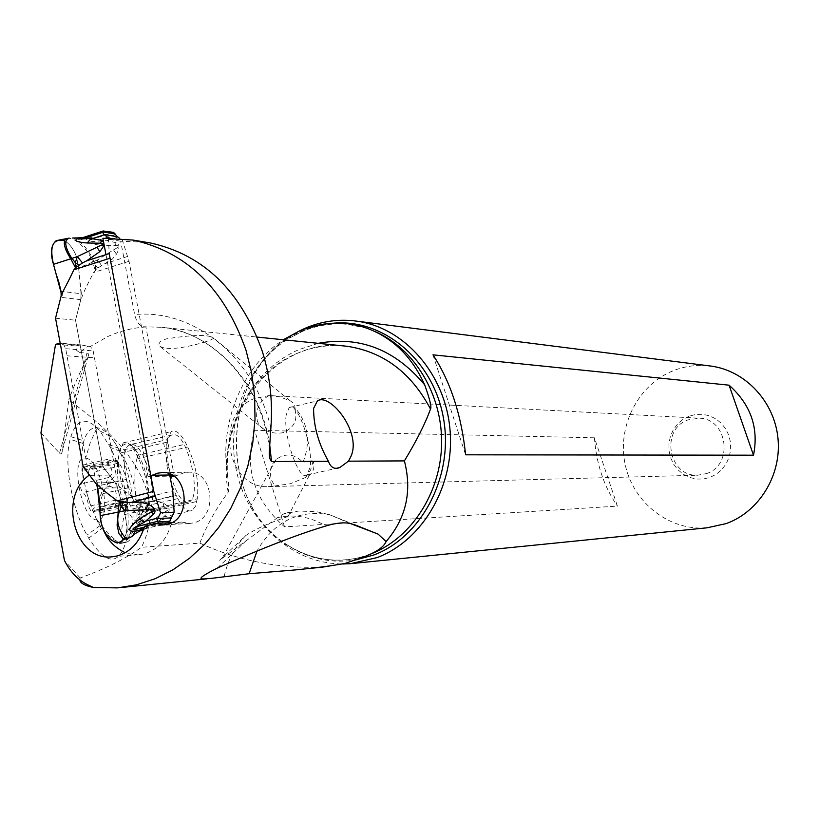 <?xml version="1.0" encoding="UTF-8"?>
<svg xmlns="http://www.w3.org/2000/svg" width="819" height="819" viewBox="0 0 819 819"><rect width="100%" height="100%" fill="white"/><g stroke="black" fill="none" stroke-linecap="round" stroke-linejoin="round"><path stroke-width="0.61" stroke-dasharray="4.09 3.07" d="M169.748 475L129.044 261.281L122.359 240.1L119.758 238.349M109.848 238.012L122.359 240.1M108.456 238.032L109.203 253.583M61.435 239.711C67.793 241.472 72.83 247.195 76.546 256.879L78.614 267.864L81.808 298.024C81.787 296.048 85.749 287.541 93.694 272.512L98.137 267.813L112.479 258.927L116.421 254.228C119.953 247.881 119.789 244.031 115.929 242.67L106.767 240.663L94.513 241.41C89.988 241.523 88.831 240.96 91.042 239.711L93.827 237.94L87.06 237.95C84.408 241.513 89.977 244.082 103.747 245.649L104.648 240.725M95.393 270.311L95.547 265.591L93.898 261.568L92.875 261.906L88.452 253.04C81.163 243.724 74.621 238.769 68.816 238.175M64.394 240.745C69.605 243.683 73.649 249.058 76.546 256.879L78.614 267.864L92.772 262.06L95.199 270.526M104.033 244.369L103.675 242.465M98.137 267.813L95.547 265.591L98.004 259.664L113.524 249.836C119.779 246.601 120.424 245.198 115.489 245.649L103.747 245.649M115.489 245.649L115.929 242.67M83.139 237.52L87.602 236.926L81.378 238.094M84.132 237.479C87.131 237.428 88.104 237.592 87.06 237.95M72.563 238.022C79.003 238.585 90.182 251.269 93.724 261.496M93.898 261.568L98.004 259.664L101.474 265.684M95.434 268.274L96.632 269.072M113.524 249.836L116.421 254.228M87.602 236.926L93.827 237.94M138.698 501.146L136.609 500.184C123.147 490.09 116.472 484.5 116.595 483.425L117.465 487.817L115.09 482.493L117.465 487.817L124.928 514.516L139.732 511.076L138.698 501.156L140.848 505.681L140.919 510.81L139.885 511.169L138.421 524.549L135.248 531.623L130.948 536.721M129.934 537.479L125.246 539.056M97.789 488.298L117.465 487.817L124.928 514.516L127.047 525.798C127.129 532.268 125.655 537.049 122.604 540.13M55.538 318.202L75.522 320.219L80.794 299.662L81.04 293.724L80.794 299.662L75.522 320.219L102.918 466.646L115.09 482.493L102.918 466.646L83.2 466.799M173.198 495.7L150.389 501.607L142.332 501.904L138.954 501.238M139.752 503.163L140.52 501.648M140.919 510.821L145.27 509.899L140.848 505.681L142.332 501.904M150.389 501.607C156.726 501.013 161.169 501.597 163.728 503.347L162.705 508.998L145.27 509.899L146.12 501.904M162.705 508.998C169.431 507.882 170.506 508.66 165.94 511.312L167.373 513.441L159.766 520.27L148.3 526.228L144.492 528.941L148.526 527.59L144.134 527.712M163.728 503.347C169.441 506.859 170.659 510.227 167.373 513.441M165.94 511.312L155.364 518.294L157.801 521.386M143.52 529.637L148.526 527.59M142.168 530.303C140.458 531.828 140.418 531.633 142.025 529.719L145.106 528.818M141.933 529.77L142.035 529.709C144.226 527.016 148.669 523.218 155.364 518.294M159.06 523.29L169.052 522.757M130.938 536.732L134.848 533.824C139.885 524.979 141.861 517.373 140.786 511.015M298.802 331.286L291.369 335.544C221.017 376.371 217.69 500.378 285.749 545.382C303.061 557.596 322.051 563.8 342.721 563.994M707.022 527.815C669.092 531.111 633.005 502.569 625.143 464.332C616.953 426.177 638.073 384.643 673.372 370.69C684.858 366.165 696.744 364.547 709.039 365.847M594.42 437.796L254.586 430.282C243.806 467.618 253.798 499.815 284.562 526.863L617.434 506.111L594.42 437.796C596.375 464.056 604.043 486.834 617.434 506.111M689.055 416.185L682.872 419.451L677.528 424.058L673.3 429.791L670.392 436.363L668.939 443.437L669.01 450.675L670.597 457.719L673.648 464.219L677.989 469.85L683.415 474.344L689.67 477.457L696.437 479.043L703.378 479.013L710.155 477.354L716.41 474.15L721.836 469.553L726.156 463.789L729.135 457.166L730.63 450L730.548 442.669L728.91 435.544L725.798 428.992L721.365 423.331L715.847 418.867L709.53 415.817L702.733 414.312L695.792 414.445L689.055 416.185M706.592 473.566C733.855 464.946 727.661 418.601 699.262 418.181L688.083 419.881C660.053 429.187 668.294 476.934 697.737 475.225L706.592 473.566M268.98 395.587L279.924 396.908L290.202 400.808C294.82 403.798 295.997 405.62 293.734 406.265C308.149 422.389 311.23 441.093 302.989 462.366C294.533 453.675 285.565 452.712 276.095 459.469L271.632 465.182L270.065 471.386L271.13 479.187L274.652 485.974L268.345 486.619C225.727 489.148 214.117 413.452 254.586 398.454L268.99 395.587M313.114 461.046L310.575 470.086L305.641 477.446L309.275 475.419C313.646 471.764 314.926 466.973 313.114 461.046L310.636 460.626L302.989 462.366M274.652 485.974L290.264 483.783L305.641 477.446M268.99 395.608C260.667 400.286 256.542 407.268 256.603 416.543L257.381 421.15L258.988 424.723L261.466 427.641L264.783 429.914C270.219 432.841 276.31 433.783 283.046 432.719C295.086 427.313 298.648 418.489 293.734 406.265M203.481 342.414C209.828 340.499 213.186 339.035 213.554 338.022C208.61 334.377 192.813 334.674 166.165 338.923L160.391 341.421L158.323 345.034C162.879 349.744 175.276 349.6 195.506 344.615L203.481 342.414M277.58 517.608L219.574 560.278L245.864 535.493C255.2 529.115 269.256 522.788 288.042 516.502C292.107 512.305 290.765 511.373 284.009 513.718L277.58 517.608C294.287 513.943 310.381 516.738 325.87 525.993M224.201 576.341C227.784 560.155 235.002 546.539 245.864 535.493M350.686 523.658L329.525 514.69C298.229 509.551 274.068 521.611 257.064 550.87M322.614 567.127C279.013 568.765 238.104 560.759 199.887 543.12L141.452 547.287C125.809 558.609 105.375 568.836 80.149 577.958L79.873 579.913M173.628 476.095L174.334 476.085L145.895 326.996L143.438 326.74C139.281 325.604 136.353 321.539 134.644 314.568L120.69 241.216L146.376 242.301M120.69 241.216L102.877 238.268M105.979 254.627L147.983 476.504L150.809 475.757M88.739 474.058L65.684 348.71L63.821 344.932L60.196 343.202M145.895 326.996C132.658 327.795 119.922 330.999 107.668 336.619L90.469 346.437L93.171 350.89L116.165 474.969C106.757 482.626 101.351 493.192 99.949 506.664M90.469 346.437L87.93 346.222L79.607 352.518L76.71 350.419L75.205 345.925L55.538 344.318M75.205 345.925L81.388 344.963L87.93 346.222M40.95 432.882L59.562 453.204C60.954 454.78 61.927 453.726 62.5 450.03L68.765 399.979C140.489 451.515 164.721 500.624 141.452 547.287M79.607 352.518L87.95 353.296L88.759 354.422L88.196 356.204C81.46 368.54 74.99 383.128 68.765 399.979M199.887 543.12C206.234 526.207 215.663 509.254 228.173 492.25C229.146 490.601 228.931 485.063 227.549 475.634L226.607 467.465C221.069 418.284 244.185 365.131 283.343 339.752M147.983 476.504L169.963 476.146M171.795 474.969L178.972 474.856L174.334 476.085M125.256 552.723L138.298 554.78L143.878 553.941C157.268 550.061 166.288 540.345 170.936 524.815L181.818 522.072L189.568 523.454L193.438 522.901C218.243 518.069 213.81 470.935 188.728 472.194L183.865 472.819L178.972 474.856M116.165 474.969L89.732 475.358M144.533 526.269L170.936 524.815M181.818 522.072L171.795 522.604M80.149 577.958L64.466 560.503M126.638 538.759L127.928 530.272C129.463 502.057 123.618 474.447 110.381 447.44L99.857 430.876C86.599 416.318 76.935 418.253 70.854 436.66L70.158 439.301C63.575 461.936 71.744 508.875 86.978 535.104L88.687 538.134C106.235 564.997 118.694 566.103 126.054 541.451L126.638 538.759L147.768 510.073L147.215 512.766L126.054 541.451M197.256 498.802L195.27 506.654L192.086 510.524C187.858 512.346 183.108 508.374 177.836 498.607L176.249 495.526C167.639 476.699 164.414 458.957 166.564 442.28L167.117 439.629L171.253 431.593C175.747 429.33 180.743 433.456 186.251 443.99L187.776 447.031C195.956 465.192 199.119 482.452 197.256 498.802L147.768 510.073L148.454 505.354C149.191 489.445 145.874 473.832 138.503 458.517L137.213 458.005C135.125 463.677 134.418 474.058 135.094 489.138C131.931 475.163 126.884 462.53 119.953 451.208L115.121 443.069C134.797 474.948 139.762 533.988 123.26 542.915L119.502 543.724C112.08 543.171 104.525 535.319 96.847 520.178L101.965 528.48C109.777 537.929 116.902 542.721 123.341 542.854L127.078 542.055C133.773 538.175 137.121 527.59 137.101 510.298L135.094 489.138M96.847 520.178L90.08 503.818L86.681 492.516C81.808 473.013 80.651 456.685 83.221 443.529L83.896 440.878C86.742 431.746 91.124 427.375 97.041 427.743C101.28 428.194 105.661 431.05 110.196 436.332L115.121 443.069M85.626 458.179C101.167 458.763 113.012 521.99 97.133 519.942C81.398 520.751 69.113 454.453 85.626 458.179L90.274 442.536L97.041 427.743M91.4 466.206L88.882 470.055L87.879 470.26L82.187 465.284L81.92 470.638C83.61 477.323 83.395 481.736 81.255 483.865C80.027 486.599 80.569 489.486 82.873 492.536C85.882 495.106 87.776 499.713 88.565 506.347L91.339 512.11L94.001 507.985L94.871 507.8L100.399 512.561L100.706 507.156C99.048 500.532 99.232 496.171 101.269 494.052L101.771 489.916L99.683 485.565C96.775 483.015 94.932 478.48 94.144 471.959L91.4 466.206M116.83 460.268L117.158 461.128L90.387 467.373M117.158 461.128L117.424 463.4L107.78 459.305L108.968 464.322C113.155 470.444 112.971 474.856 108.436 477.559L106.429 482.125L110.063 486.251C115.499 488.308 117.373 492.936 115.684 500.122L115.346 504.269L117.199 506.193L123.751 501.197L125.112 502.538L125.829 506.746L127.467 501.023C128.286 493.826 128.44 489.455 127.907 487.909L126.31 479.412C125.942 476.228 124.119 471.672 120.833 465.745L116.933 460.258M125.368 511.445L127.088 510.186L126.054 508.261L125.368 511.445C121.14 526.658 120.465 537.131 123.341 542.854M177.836 498.607L127.088 510.186C132.545 519.86 137.541 523.75 142.076 521.867L145.168 518.642L147.215 512.766L196.775 501.484M166.564 442.28L119.287 453.265C114.926 470.894 128.88 515.264 140.807 514.875C146.222 514.527 148.945 508.005 148.997 495.3C148.3 479.279 144.41 465.038 137.305 452.579C133.886 447.133 130.569 444.123 127.355 443.55C122.604 444.594 120.106 447 119.871 450.778L119.287 453.265C115.418 470.229 117.496 488.185 125.522 507.125L126.054 508.261M137.213 458.005L137.5 456.603L134.644 451.003C131.296 445.331 128.214 442.403 125.389 442.199L123.29 442.864L119.861 450.778L167.117 439.629M137.5 456.603L138.503 458.517L187.776 447.031M187.275 502.231L189.496 501.76C201.914 496.775 188.073 435.411 174.355 434.582L171.437 435.165C159.203 440.817 173.935 503.112 187.275 502.231M286.23 414.783C282.729 434.889 299.078 482.022 306.951 475.02L310.186 467.045C313.329 446.406 297.092 400.041 289.158 407.555L286.23 414.783M284.562 526.863L254.586 430.282M432.975 354.832L465.612 454.811M75.522 320.219L102.918 466.646M124.928 514.516L127.027 528.03L126.044 534.111L123.771 538.81M58.333 280.037L53.491 264.342M78.614 267.864L81.05 293.724L61.015 291.298M100.358 515.632L99.232 498.802M127.631 256.429L105.344 263.544M129.044 261.281L93.694 272.512M115.602 234.562L94.513 241.41M117.875 237.06L106.767 240.663M91.042 239.711L113.606 232.371M103.921 230.712L81.245 238.124M115.858 483.619L116.595 483.425M81.808 298.024L81.081 298.249M136.609 500.194L172.758 490.796M80.794 299.662L60.862 297.338M95.485 482.882L115.09 482.493M144.298 527.129L159.357 523.31M168.775 522.809L145.577 528.675M169.983 520.741L148.3 526.228M171.161 517.373L159.766 520.27M370.526 554.094L359.817 557.493C307.012 571.048 251.904 532.77 237.592 475.665C222.676 418.755 250.512 353.501 300.174 331.767C321.621 322.512 343.55 321.294 365.96 328.112L374.488 331.275M333.732 323.167L322.471 324.744L311.445 327.682L302.887 330.989L290.008 337.837C221.191 377.733 217.946 499.109 284.51 543.099C306.183 558.22 329.842 563.851 355.487 559.991M65.684 348.71L93.171 350.89M78.726 345.086L58.497 343.417M59.562 453.204L86.998 353.091M228.173 492.25C218.1 435.575 247.655 374.17 296.161 353.777C311.281 347.225 327.006 344.594 343.325 345.894M269.686 444.768C260.258 382.207 213.452 332.657 161.742 327.313L143.438 326.74M270.874 428.009C254.412 357.299 193.765 308.702 134.644 314.568M67.004 355.794L94.472 357.821M88.196 356.204L62.5 450.03M119.953 451.208L110.381 447.44M108.784 444.451L118.151 448.126M70.854 436.66L83.896 440.878M83.221 443.529L70.158 439.301M99.969 525.655L86.978 535.104M97.133 519.942L107.422 532.739L119.502 543.724M120.833 465.745L94.144 471.959M111.097 460.37L84.142 466.666M108.968 464.322L81.92 470.638M108.436 477.559L81.255 483.865M110.063 486.251L82.873 492.536M115.684 500.122L88.565 506.347M119.41 504.668L92.363 510.861M125.42 505.098L98.567 511.24M127.467 501.023L100.706 507.156M127.907 487.909L101.269 494.052M126.31 479.412L99.683 485.565M106.429 482.125L123.474 481.592M88.687 538.134L101.965 528.48M136.998 455.477L186.251 443.99M144.963 511.865C130.886 512.929 116.185 450.9 129.156 445.086L132.238 444.451C146.703 445.096 160.483 506.224 147.318 511.363L144.963 511.865M176.249 495.526L125.522 507.125M318.243 343.325L298.945 349.59C256.265 367.823 226.853 416.584 226.607 467.465M144.492 528.941L169.154 522.706M291.369 335.544L290.008 337.837L302.62 331.326C317.393 325.174 332.555 322.86 348.095 324.396L365.96 328.112L363.8 327.15M285.749 545.382L284.51 543.099C308.036 558.886 333.138 563.687 359.817 557.493L346.447 562.981M350.573 563.667L353.849 563.339M271.437 395.7L699.262 418.181M290.202 400.808L213.554 338.022M268.345 486.619L697.737 475.225M309.275 475.419L288.042 516.513M276.095 459.469L222.389 557.903M217.445 567.997L246.509 540.335M354.699 524.764L329.525 514.69L316.472 511.691L298.597 511.046L284.009 513.718M305.661 568.847L293.489 570.085M210.063 578.521L206.685 578.869M121.97 587.438L117.537 587.888M81.388 344.963L60.463 343.222M269.471 449.16C261.66 382.074 210.708 331.142 161.742 327.313L257.197 337.08M138.298 554.78L112.531 556.766M188.728 472.194L162.602 472.543M189.568 523.454L164.138 524.846M148.454 505.354L127.928 530.272M110.186 436.343L99.857 430.876M123.26 542.915L127.078 542.055M90.08 503.818L86.681 492.516M116.912 460.247L91.001 466.298M117.424 463.4L88.882 470.055M107.78 459.305L82.187 465.284M117.864 506.05L91.697 512.039M122.737 501.402L94.001 507.985M125.829 506.746L100.399 512.561M171.437 435.165L130.262 444.594C129.627 442.751 131.982 445.413 137.305 452.579L134.674 450.982M189.496 501.76L147.318 511.363C148.065 507.647 148.648 514.107 148.997 495.3L137.101 510.298M123.28 442.864L171.253 431.593M142.076 521.867L192.086 510.524M343.222 345.884C281.644 338.421 222.625 403.491 227.549 475.634M306.951 475.02L336.363 468.325M289.158 407.555L317.383 400.941M264.783 429.914L158.323 345.034"/><path stroke-width="1.23" d="M103.859 234.459L117.383 236.732L113.606 232.371L103.081 230.999L102.692 232.371L103.859 234.459L108.425 237.776L109.848 238.012M103.941 243.898L77.334 256.593L75.307 262.674L72.011 258.364L77.334 256.593L82.473 262.94L86.691 260.811L109.203 253.583L153.757 491.318L160.575 512.807L174.15 512.192L172.758 490.796L169.748 475M82.473 262.94L75.502 267.772L70.68 258.661C64.67 249.293 62.92 242.741 65.438 239.005L68.816 238.175M70.598 258.824L53.491 264.342C50.061 252.928 50.973 245.024 56.245 240.622L61.435 239.711M109.613 258.354L73.894 269.779C64.711 289.271 62.09 291.636 61.886 295.669L53.491 264.342C49.314 246.028 52.948 238.155 64.394 240.745M75.502 267.772L73.894 269.789M61.026 291.298L61.159 295.905L55.538 318.202L61.159 295.905L61.026 291.298L58.333 280.037M83.2 466.799L55.538 318.202L83.2 466.799L96.263 484.039L83.2 466.799M125.246 539.056L122.604 540.13C114.926 548.484 100.266 532.565 100.358 515.632L97.011 483.834C97.707 485.677 104.443 491.349 117.23 500.859L123.403 502.59L140.069 502.129L147.543 503.961C154.627 507.278 156.675 510.647 153.685 514.066L144.574 522.072L139.24 519.082L151.146 511.967L153.685 514.066M78.798 265.059L75.307 262.674L75.727 267.547M70.68 258.661L72.011 258.364M75.543 265.448L77.109 266.308M96.959 247.225L99.846 251.658C102.805 247.614 104.208 245.188 104.033 244.369M86.691 260.811L99.846 251.658M103.859 243.427L100.307 243.202L101.884 240.376L103.675 242.465M100.307 243.202L87.203 243.008L91.063 238.493L101.884 240.376M91.063 238.493L78.389 239.066L80.272 238.36L79.74 237.817L83.139 237.52M119.758 238.349L117.383 236.732M81.378 238.094L80.272 238.36M87.203 243.008C75.307 241.984 72.819 240.254 79.74 237.817L72.563 238.022M71.734 258.272C64.742 246.98 63.902 240.264 69.205 238.114L56.245 240.622M123.771 538.81C116.656 549.754 100.235 533.763 100.358 515.632L118.192 512.11L117.097 525.214L118.97 533.599L122.85 538.421L126.218 538.994L129.934 537.479M119.523 511.732L125.072 510.749L121.048 506.449L119.523 511.732L118.192 512.11M123.403 502.59L121.048 506.449L119.697 501.914M118.049 512.008L119.42 501.832M97.789 488.298L96.263 484.039L97.789 488.298L99.232 498.802M144.134 527.712L142.475 527.938L139.322 530.466C142.301 529.524 143.243 529.463 142.168 530.303L143.52 529.637M160.575 512.807L157.688 518.591L157.422 521.386L135.596 526.924L144.574 522.072M135.596 526.924C131.9 529.187 132.043 529.944 136.036 529.228L144.298 527.129M142.475 527.938L136.036 529.228M139.322 530.466C126.587 532.995 126.556 529.197 139.24 519.082M127.529 502.569L125.072 510.749L146.55 509.674L147.543 503.961M146.55 509.674C155.098 508.497 156.624 509.264 151.146 511.967M169.052 522.757L174.15 512.192M157.422 521.386L159.06 523.29M119.298 511.936C116.155 519.911 117.834 528.163 124.334 536.691C126.832 539.301 130.323 538.359 134.807 533.875M120.28 503.88L121.407 502.323M343.325 345.894L346.652 346.232C383.21 351.597 411.169 372.543 430.518 409.05C431.777 407.258 429.832 399.191 424.682 384.848C411.353 355.436 391.032 336.189 363.728 327.129C342.086 320.659 320.444 322.041 298.792 331.296L283.343 339.752M430.518 409.05C425.184 423.689 416.472 440.97 404.391 460.902C412.254 491.308 406.152 518.192 386.087 541.543C383.773 547.184 375.972 552.446 362.694 557.34L344.994 563.441L322.614 567.127M342.721 563.994L350.573 563.667L377.109 557.585C423.024 540.315 454.995 485.206 450.01 429.688C445.311 374.14 404.688 327.774 357.074 321.202C338.933 318.714 321.427 321.161 304.545 328.532L298.802 331.286M709.039 365.847L711.353 366.134C745.679 370.884 774.59 401.863 777.999 438.605C781.602 475.327 759.039 511.865 726.115 523.617L707.022 527.815L353.849 563.339M753.5 455.19L465.612 454.811C461.476 415.172 450.604 381.838 432.975 354.832L729.084 385.186L753.5 455.19C758.947 427.999 750.808 404.668 729.084 385.186M386.087 541.543L378.04 534.06L350.686 523.658C344.441 522.082 336.169 522.86 325.87 525.993C298.935 533.947 262.797 547.952 217.455 567.997C188.923 582.483 205.047 578.347 210.063 578.531L249.089 573.73L293.489 570.085C313.636 568.181 330.804 565.97 344.994 563.441M257.064 550.87L249.089 573.73M79.873 579.913C80.006 582.452 83.088 584.633 89.138 586.455L93.407 587.489L117.537 587.888L136.497 584.817L155.057 578.777L172.911 569.829L189.721 558.108L205.17 543.785L218.96 527.088L230.825 508.312L240.54 487.786L247.891 465.868L252.754 442.966L255.006 419.512L254.617 395.946L251.597 372.696L245.997 350.215C224.375 288.708 186.742 251.996 133.108 240.08L102.877 238.268L105.979 254.627M146.376 242.301L150.635 243.018C203.757 254.822 241.021 291.042 262.428 351.689C270.035 376.279 272.85 401.719 270.874 428.009L269.471 449.181C268.806 455.282 269.492 459.398 271.539 461.537L328.439 461.261C330.641 467.516 334.428 469.615 339.824 467.536L348.444 461.169L404.391 460.902M60.196 343.202L55.538 344.318L40.95 432.882L64.466 560.503C70.311 571.949 78.01 580.006 87.561 584.705L93.407 587.489M150.809 475.757L157.668 473.177L162.602 472.543C188.063 471.253 192.547 519.4 167.373 524.314L163.442 524.877L155.569 523.474L144.533 526.269C139.814 542.127 130.661 552.037 117.076 555.988L111.415 556.859C75.041 560.943 57.75 497.174 88.974 475.368L88.739 474.058M348.444 461.169L350.174 457.913C363.401 433.937 329.893 392.127 317.383 400.941L313.595 408.384C313.575 426.269 318.519 443.888 328.439 461.261M169.963 476.146L173.628 476.095M152.703 475.255L171.795 474.969M99.949 506.664C99.324 528.951 107.76 544.307 125.256 552.723M89.732 475.358L88.974 475.368M171.795 522.604L155.569 523.474M61.159 295.905L61.886 295.669M97.011 483.834L96.263 484.039M153.757 491.318L117.23 500.859M102.692 232.371L81.46 239.302M104.31 234.787L93.141 238.421M115.325 234.019L102.703 231.869M155.2 496.273L132.156 502.262M157.975 518.017L146.488 520.945M170.843 517.936L157.688 518.591M157.637 521.938L169.922 521.293M374.488 331.275C414.312 348.157 442.526 394.727 441.605 443.949C440.786 493.171 410.943 538.697 370.526 554.094M355.487 559.991L373.812 554.985C422.205 536.875 453.941 475.675 443.458 418.14C433.446 360.483 383.876 318.796 333.732 323.167M271.539 461.537L269.686 444.768M89.138 586.455L87.561 584.705M424.682 384.848C395.157 349.549 359.684 335.708 318.243 343.325M103.081 230.999L78.389 239.066M141.933 529.77L134.848 533.834M357.074 321.202L711.353 366.134M150.635 243.018L133.108 240.08M322.614 567.137L305.661 568.847M206.685 578.869L121.97 587.438M257.197 337.08L343.222 345.884M112.531 556.766L111.415 556.859M164.138 524.846L163.442 524.877M354.699 524.764L378.03 534.101M336.363 468.325L339.824 467.536"/></g></svg>
